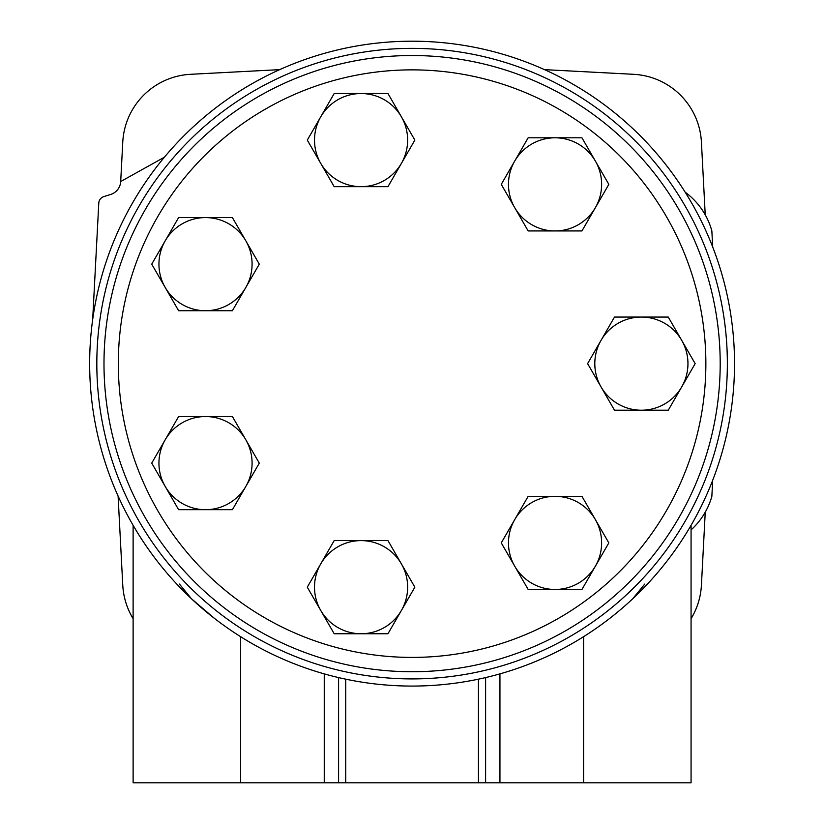 <?xml version="1.0" encoding="UTF-8"?>
<svg xmlns="http://www.w3.org/2000/svg" width="824" height="824" viewBox="0 0 824 824"><rect width="100%" height="100%" fill="white"/><g stroke="black" fill="none" stroke-linecap="round" stroke-linejoin="round"><path stroke-width="1.24" d="M412.093 69.865A293.777 293.777 0 0 1 666.513 510.519A293.777 293.777 0 0 1 157.672 510.519A293.777 293.777 0 0 1 412.093 69.865M412.093 55.527A308.104 308.104 0 0 1 678.914 517.688A308.104 308.104 0 0 1 145.271 517.688A308.104 308.104 0 0 1 412.093 55.527M641.381 410.208L668.264 410.208L695.157 363.631L668.264 317.065L614.488 317.065L587.605 363.631L614.488 410.208L641.381 410.208A46.577 46.577 0 0 1 601.046 340.343A46.577 46.577 0 0 1 681.716 340.343A46.577 46.577 0 0 1 641.381 410.208M555.046 230.947L581.94 230.947L608.833 184.37L581.94 137.793L528.163 137.793L501.27 184.37L528.163 230.947L555.046 230.947A46.577 46.577 0 0 1 514.712 161.082A46.577 46.577 0 0 1 595.381 161.082A46.577 46.577 0 0 1 555.046 230.947M361.067 186.667L387.96 186.667L414.853 140.101L387.96 93.524L334.183 93.524L307.29 140.101L334.183 186.667L361.067 186.667A46.577 46.577 0 0 1 320.742 116.812A46.577 46.577 0 0 1 401.401 116.812A46.577 46.577 0 0 1 361.067 186.667M205.516 310.72L232.399 310.72L259.292 264.154L232.399 217.577L178.623 217.577L151.729 264.154L178.623 310.72L205.516 310.72A46.577 46.577 0 0 1 165.181 240.865A46.577 46.577 0 0 1 245.851 240.865A46.577 46.577 0 0 1 205.516 310.72M205.516 509.696L232.399 509.696L259.292 463.119L232.399 416.542L178.623 416.542L151.729 463.119L178.623 509.696L205.516 509.696A46.577 46.577 0 0 1 165.181 439.831A46.577 46.577 0 0 1 245.851 439.831A46.577 46.577 0 0 1 205.516 509.696M361.067 633.749L387.96 633.749L414.853 587.172L387.96 540.596L334.183 540.596L307.29 587.172L334.183 633.749L361.067 633.749A46.577 46.577 0 0 1 320.742 563.884A46.577 46.577 0 0 1 401.401 563.884A46.577 46.577 0 0 1 361.067 633.749M555.046 589.469L581.94 589.469L608.833 542.903L581.94 496.326L528.163 496.326L501.27 542.903L528.163 589.469L555.046 589.469A46.577 46.577 0 0 1 514.712 519.614A46.577 46.577 0 0 1 595.381 519.614A46.577 46.577 0 0 1 555.046 589.469M412.093 48.369A315.273 315.273 0 0 1 685.125 521.273A315.273 315.273 0 0 1 139.06 521.273A315.273 315.273 0 0 1 412.093 48.369M412.093 41.2A322.431 322.431 0 0 1 691.326 524.857A322.431 322.431 0 0 1 132.86 524.857A322.431 322.431 0 0 1 412.093 41.2M179.436 584.072L191.425 598.729L214.621 618.525M644.749 584.072L632.76 598.729M164.398 157.209L120.695 181.537L122.766 142.109A71.657 71.657 0 0 1 190.571 74.304L279.697 69.638M133.117 618.68A71.657 71.657 0 0 1 122.766 585.164L118.09 496.027M705.251 512.168L701.42 585.164A71.657 71.657 0 0 1 691.068 618.68M544.489 69.638L633.615 74.304A71.657 71.657 0 0 1 701.42 142.109L705.231 214.827M691.068 525.31L691.068 782.8L485.604 782.8L485.604 677.575L485.604 782.8L338.582 782.8L338.582 677.575M324.244 673.867L324.244 782.8L338.582 782.8M133.117 525.31L133.117 782.8L324.244 782.8M685.166 192.188A71.657 71.657 0 0 1 711.854 230.916L712.698 247.025M712.698 480.248L711.854 496.357A71.657 71.657 0 0 1 691.068 529.894M120.695 181.537A14.327 14.327 0 0 1 110.694 194.454L103.783 196.627A7.169 7.169 0 0 0 98.787 203.085L92.679 319.558M478.445 679.172L478.445 782.8M345.74 679.172L345.74 782.8M499.941 673.867L499.941 782.8M240.598 636.684L240.598 782.8M583.588 636.684L583.588 782.8"/></g></svg>
